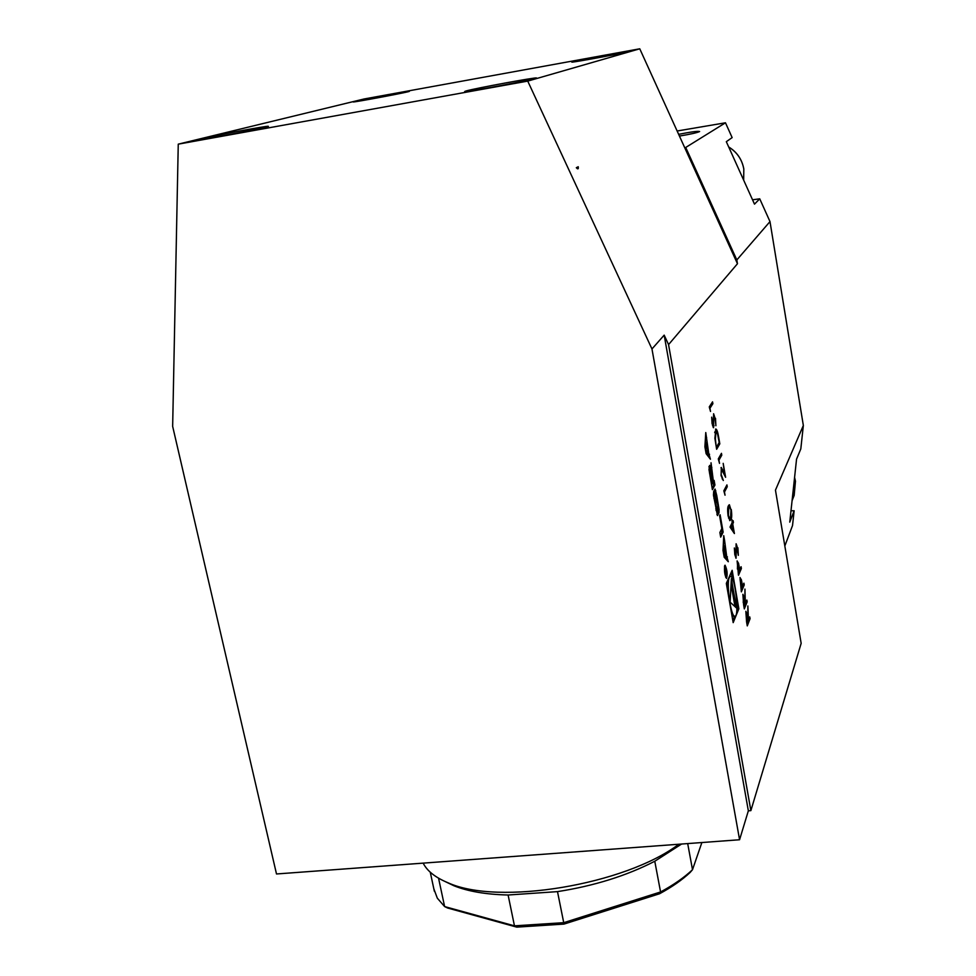 <?xml version="1.0" encoding="UTF-8"?>
<svg xmlns="http://www.w3.org/2000/svg" width="976" height="976" viewBox="0 0 976 976"><rect width="100%" height="100%" fill="white"/><g stroke="black" fill="none" stroke-linecap="round" stroke-linejoin="round"><path stroke-width="1.46" d="M744.224 584.966L741.37 591.846L739.991 577.572L741.418 579.878L742.602 586.32L743.919 583.172L744.224 584.966L741.199 590.87M737.905 547.804L738.332 555.344L736.429 545.596L736.075 558.235L734.794 554.514L734.355 547.975L735.88 556.32L736.111 543.766L737.49 547.853M731.292 509.557C731.976 515.06 731.841 518.402 730.89 519.574L729.926 520.635L728.108 515.987C727.401 510.35 727.535 506.922 728.486 505.69L729.401 504.763L730.878 509.606M721.459 475.178L723.326 480.497L721.118 475.678L721.288 467.467L724.534 473.482L723.192 463.356L725.607 477.288L721.545 469.346L721.044 475.239M718.714 437.419L719.812 443.824L716.64 449.277L714.883 438.248L715.884 429.001C716.909 429.391 717.848 432.197 718.714 437.419L718.287 437.48M710.516 411.457L709.284 406.858L712.553 401.844L712.883 403.71L709.955 408.224L710.516 411.457M732.159 570.301L726.327 583.392L733.183 622.627L738.856 608.792L732.159 570.301M769.991 221.589L736.831 259.945L737.466 263.74L668.56 344.601L750.873 810.629L801.162 643.343L775.456 490.135L803.346 425.487L769.991 221.589L759.731 198.811L752.533 199.799M704.904 446.74L706.112 453.681L710.418 459.22L708.686 453.145L705.77 432.551L704.904 446.74M713.456 495.1L717.482 515.584L719.019 512.778L719.056 509.411L716.75 495.491L715.066 489.049L714.078 490.684L716.164 502.64L715.567 494.222L717.921 506.032L716.982 510.375L713.676 491.44L713.456 495.1M721.837 528.528L719.873 532.506L720.691 537.142L723.131 532.152L720.105 514.755L719.605 515.731L721.837 528.528M709.003 469.566L712.407 489.684L714.932 485.06L714.115 480.412L713.419 481.668L711.04 462.783L711.053 470.2L709.625 465.393L709.003 469.566M724.704 565.531C724.094 570.923 724.704 575.23 726.522 578.463C727.657 574.169 727.169 569.74 725.07 565.202L724.704 565.531M724.595 540.521L723.741 535.653L723.009 550.452L724.192 557.235L728.291 561.737L726.62 555.978L724.595 540.521L723.497 540.643M750.068 618.699L747.274 625.897L746.579 621.883L745.847 611.379L747.836 616.539L747.86 605.95L748.47 620.211L749.751 616.905L750.068 618.699L747.091 624.872M715.506 418.301L715.896 425.743L715.176 418.826L713.932 415.63L713.517 427.72L712.09 423.621L711.675 417.155L713.285 425.78L713.615 413.751L715.091 418.362M719.507 463.368L718.312 458.879L721.459 453.328L721.776 455.182L718.958 460.172L719.507 463.368M725.034 495.186L723.838 490.769L726.925 484.901L727.242 486.731L724.485 492.014L725.034 495.186M734.403 533.543L730.024 527.064L732.11 522.733L732.012 519.744L732.415 522.087L733.11 520.672L733.427 522.489L732.732 523.917L734.403 533.543M741.382 568.532L738.49 575.242L737.112 560.968L738.551 563.323L739.747 569.801L741.077 566.727L741.382 568.532L738.32 574.291M747.152 601.863L744.322 608.902L743.627 604.876L742.895 594.384L744.908 599.618L744.944 589.077L745.286 601.838L745.542 603.302L746.847 600.069L747.152 601.863L744.151 607.914M438.553 878.18L444.617 906.57L437.333 898.188L433.844 888.855M687.69 843.581L692.509 869.701C684.249 877.497 673.599 884.915 660.569 891.966L654.774 861.247C626.568 875.777 594.14 885.903 557.503 891.625L563.725 922.674L514.462 925.846L508.106 895.004C486.072 894.492 468.004 891.405 453.925 885.757L445.337 881.633M557.503 891.625L508.106 895.004M681.602 844.033L654.774 861.247M447.667 908.034L444.617 906.57L514.462 925.846L516.78 927.127L447.667 908.034M563.933 924.101L563.725 922.674L660.569 891.966L659.569 893.748L563.933 924.101L516.78 927.127M701.866 842.532L692.509 869.701L690.191 872.398C682.212 879.876 672.013 886.989 659.569 893.748M678.832 844.24C624.933 884.903 498.175 905.85 447.947 882.743C435.442 877.583 427.171 871.043 423.157 863.138M748.348 810.824L739.576 839.75L651.968 348.969L664.18 335.134L748.348 810.824L750.873 810.629M739.576 839.75L276.501 873.971L172.654 426.366L178.254 144.155L363.902 99.015L639.768 48.8L527.735 81.106L178.254 144.155M466.089 90.963L464.686 91.5C463.673 92.842 539.447 78.605 536.495 78.007C537.288 76.86 475.471 88.243 466.089 90.963M201.459 138.751L198.433 139.69C197.884 140.849 271.596 126.746 268.315 126.319C268.888 125.367 214.647 135.444 201.459 138.751M572.534 61.805L571.802 62.086C570.728 63.025 631.679 51.667 629.618 51.301C630.484 50.471 578.512 60.048 572.534 61.805M354.776 101.431L353.178 101.919C352.373 102.773 411.567 91.598 409.334 91.317L354.776 101.431M639.768 48.8L737.466 263.74M527.735 81.106L651.968 348.969M784.826 546.011L792.536 525.503L794.135 510.765L789.767 522.148L796.55 459.147L800.808 448.911L803.346 425.487M759.731 198.811L754.497 204.143L726.315 141.691L732.146 137.604L725.473 122.793L677.137 131.004M794.135 510.765L790.999 510.765M679.43 136.054C690.447 134.224 697.181 132.724 699.621 131.528C697.95 130.955 690.959 131.894 678.649 134.334M664.18 335.134L668.56 344.601M725.473 122.793L684.859 147.998M685.884 147.827L736.831 259.945M576.316 167.713C577.951 169.531 578.585 169.202 578.219 166.725L576.316 167.713M736.746 611.098L737.636 608.914L736.917 604.815M732.329 578.451L731.256 572.302M737.636 608.914L738.856 608.792M732.83 620.602L734.635 616.222M727.34 581.123L727.108 587.833M731.732 614.307L733.793 616.307M729.377 577.365C726.144 583.184 730.841 616.954 734.769 616.21C739.686 617.479 735.196 575.816 730.487 576.34L729.377 577.365M736.465 607.95L731.353 578.634L730.133 602.192L736.465 607.95M734.989 606.608L731.073 584.148M705.904 449.546L706.331 442.64L708.015 452.266L705.404 449.607M705.148 442.787L706.331 442.64M708.015 452.266L706.77 452.425L705.636 450.961M705.465 437.675L706.648 437.529M705.282 440.554L706.465 440.396M708.796 457.134L707.283 452.352M705.599 442.726L705.27 440.798M707.454 453.303L708.686 453.145M708.32 454.426L709.564 454.267M713.627 496.32L714.505 496.211M715.262 494.259L714.371 490.147M716.921 514.596L717.787 512.925L717.75 509.008M720.386 535.385L721.911 532.286L721.398 529.419M721.911 532.286L723.131 532.152M709.735 470.103L708.954 466.54M710.711 467.602L711.858 467.455M712.809 481.741L713.419 481.668M712.126 488.085L713.7 485.218L713.078 481.705M713.7 485.218L714.932 485.06M709.101 470.286L710.357 470.078L712.09 484.059L712.944 482.522L710.357 470.078M711.431 484.145L712.09 484.059M724.912 566.739C724.424 571.094 724.912 574.583 726.388 577.194C727.303 573.717 726.913 570.143 725.205 566.47L724.912 566.739M725.034 569.85L725.607 575.657L726.766 573.095L726.62 572.29L726.107 573.424L725.79 567.507L725.668 570.948L725.034 569.85M725.595 574.559L725.278 570.74L725.412 574.583M723.35 543.632L724.448 543.51M726.742 560.029L725.253 555.344M723.619 545.926L723.326 544.254M725.388 556.113L726.62 555.978M726.217 557.028L727.449 556.893M723.985 553.05L724.326 545.84L725.973 555.259L723.472 553.099M723.24 545.974L724.326 545.84M725.973 555.259L724.741 555.393L723.667 554.209M745.884 611.305L746.542 613.135M747.628 616.564L747.628 617.698M749.336 617.979L749.47 618.76M745.945 613.196L747.25 623.359L748.189 620.943L746.152 613.184M712.065 402.588L712.883 403.71M712.273 403.796L709.503 408.066M713.212 427.476L714.029 425.585M712.553 425.78L713.188 425.731M713.541 413.885L714.322 415.776M719.019 442.775L719.812 443.824M719.214 443.897L716.518 448.533M715.518 429.172L716.994 432.185M715.981 430.965L714.652 432.588M716.652 446.837L719.178 442.518L717.653 434.369L716.079 430.953L715.371 438.81L716.225 446.886M715.042 431.368L715.652 431.282M720.996 454.157L721.776 455.182M721.179 455.255L718.507 459.989M722.423 478.826L723.326 480.497M720.971 467.711L724.534 473.482M724.338 473.506L724.643 475.263M726.461 485.767L727.242 486.731M726.644 486.804L724.021 491.806M731.134 516.121L730.89 519.574M730.292 519.647L729.694 520.55M729.023 504.909L730.194 507.325M729.096 506.849L727.657 509.326M728.56 518.097L729.755 518.683L730.573 517.744L730.975 510.119L729.694 506.776L728.804 507.532L728.413 515.291L729.755 518.683M732.659 521.599L733.427 522.489M732.83 522.55L732.732 523.917M733.293 530.639L733.598 532.408M732.427 524.551L730.524 527.345L733.476 530.615L732.427 524.551L731.122 527.272L733.476 530.615M736.002 556.235L735.782 557.979M736.099 543.815L736.843 545.669M737.136 560.919L737.807 562.762M740.638 567.727L740.796 568.593M737.832 569.02L738.478 572.729L739.442 570.484L737.612 562.603L737.429 569.069M740.015 577.511L740.686 579.341M743.492 584.197L743.639 585.039M740.089 579.402L741.345 589.321L742.309 587.027L740.308 579.378M742.931 594.323L743.602 596.153M744.7 599.63L744.7 600.789M746.42 601.118L746.555 601.924M743.651 602.595L744.31 606.364L745.249 604.022L743.407 595.994L743.248 602.643M793.708 496.54L795.464 481.29L794.574 477.52M728.706 146.973C736.978 152.073 742.016 159.405 743.822 168.994L743.663 180.145L743.81 169.031C742.004 159.454 736.978 152.122 728.718 147.022M713.968 498.614L714.627 498.541M715.762 508.96L716.433 508.886M716.03 510.424L716.884 510.314M714.725 494.393L715.457 494.307M714.578 490.904L715.811 490.757M716.091 495.576L716.75 495.491M717.641 504.446L718.287 504.372M717.824 509.557L719.056 509.411M717.787 512.925L719.019 512.778M709.149 467.297L710.394 467.138M710.796 468.224L711.48 468.138M710.87 470.786L711.516 470.713M709.515 473.14L710.174 473.055M709.137 470.603L710.138 470.469M430.27 872.215L434.357 891.259M453.925 885.757L447.947 882.743M792.085 500.664L794.159 495.405L795.464 481.217L794.586 477.447M733.537 616.344L734.769 616.21M729.414 576.462L730.243 576.365M716.042 510.497L716.982 510.375M714.713 494.332L715.542 494.234M709.223 470.164L710.443 470.005M725.693 577.28L726.388 577.194M724.448 566.544L725.144 566.47M713.285 425.78L712.675 425.865M722.752 478.789L722.142 478.862"/></g></svg>
